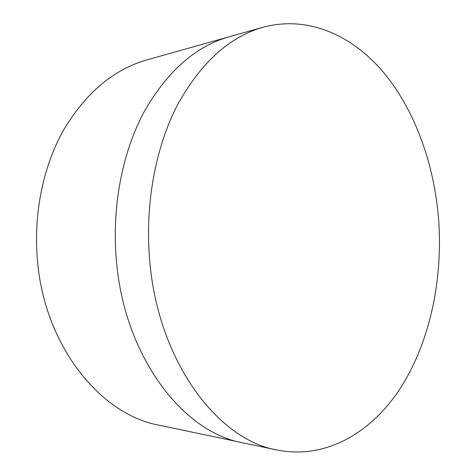 <?xml version="1.0" encoding="UTF-8"?>
<svg xmlns="http://www.w3.org/2000/svg" width="476" height="476" viewBox="0 0 476 476"><rect width="100%" height="100%" fill="white"/><g stroke="black" fill="none" stroke-linecap="round" stroke-linejoin="round"><path stroke-width="0.71" d="M277.145 450.034L242.546 442.751C183.587 432.601 124.587 357.452 116.465 261.145C111.616 208.214 121.927 153.885 143.437 113.044C166.636 71.846 195.184 46.434 229.081 36.807L146.947 59.863C113.818 69.329 86.079 92.63 63.742 129.758C43.001 166.511 33.082 214.801 37.58 261.824C45.101 347.236 101.281 414.911 159.067 425.187L242.546 442.751C183.587 432.601 124.587 357.452 116.465 261.145C111.616 208.214 121.927 153.885 143.437 113.044C166.636 71.846 195.184 46.434 229.081 36.807L263.121 27.251C308.519 15.048 352.948 35.688 384.305 73.316C415.578 111.497 434.368 164.964 438.664 219.966C442.882 279.364 430.245 340.423 401.589 386.328C372.815 431.637 326.976 459.875 277.145 450.034C218.008 440.008 158.103 361.778 149.75 260.86C144.775 205.43 155.188 148.56 176.905 106.023C200.342 63.147 229.081 36.89 263.121 27.251"/></g></svg>
